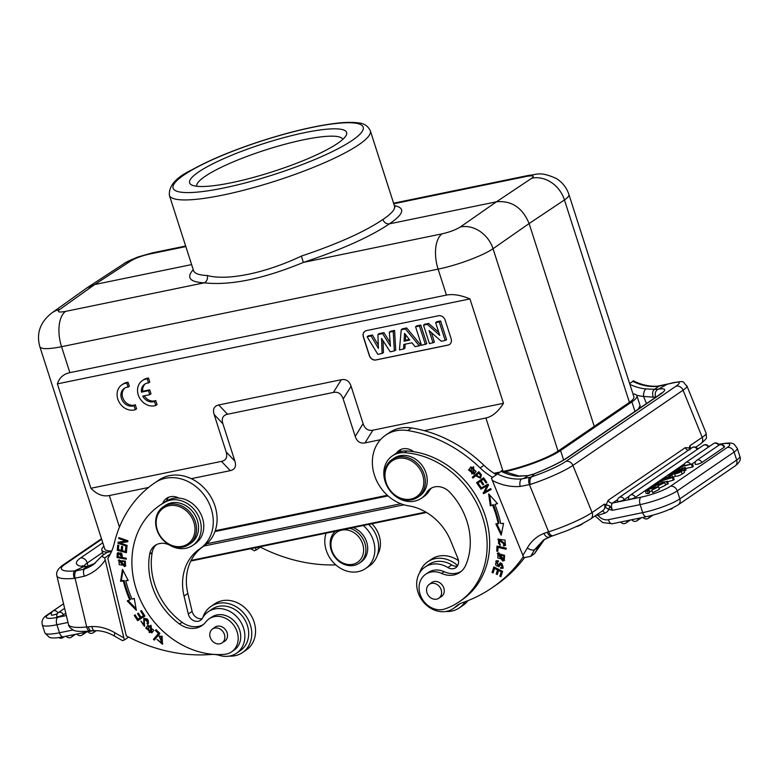<?xml version="1.0" encoding="UTF-8"?>
<svg xmlns="http://www.w3.org/2000/svg" width="779" height="779" viewBox="0 0 779 779"><rect width="100%" height="100%" fill="white"/><g stroke="black" fill="none" stroke-linecap="round" stroke-linejoin="round"><path stroke-width="1.17" d="M342.818 139.353A76.722 13.73 -17.8 0 0 265.649 149.938A76.722 13.73 -17.8 0 0 196.736 186.259M364.991 442.9L372.898 430.193L503.477 403.298L469.961 298.902C460.749 295.095 452.911 293.819 446.445 295.085L69.886 372.644C63.498 374.027 59.34 377.766 57.383 383.881L90.9 488.277L221.489 461.382L230.253 470.652C234.937 469.571 236.485 466.407 234.898 461.149L222.891 423.737C221.304 418.479 222.852 415.314 227.536 414.243L333.402 392.431C338.154 391.564 341.416 393.746 343.188 398.965L355.205 436.367C356.977 441.586 360.239 443.767 364.991 442.9L380.454 439.716M234.898 461.149L226.134 451.878C227.721 457.137 226.173 460.301 221.489 461.382M226.134 451.878L214.118 414.467L222.891 423.737M227.536 414.243L218.763 404.963C214.079 406.044 212.531 409.209 214.118 414.467M218.763 404.963L341.299 379.724L333.402 392.431M343.188 398.965L351.095 386.257C349.313 381.038 346.051 378.857 341.299 379.724M351.095 386.257L363.102 423.659L355.205 436.367M372.898 430.193C368.146 431.06 364.874 428.878 363.102 423.659M57.383 383.881L469.961 298.902M438.606 315.729L366.432 330.598A5.706 4.81 -124.3 0 0 364.923 331.231A5.706 4.81 -124.3 0 0 363.335 336.927L369.334 355.633A5.706 4.81 -124.3 0 0 375.868 359.986L448.042 345.116A5.706 4.81 -124.3 0 0 449.541 344.484A5.706 4.81 -124.3 0 0 451.138 338.777L445.13 320.081A5.706 4.81 -124.3 0 0 438.606 315.729M155.771 405.489L154.476 401.448A9.981 8.413 55.7 0 1 142.723 396.141L149.743 394.69L148.458 390.688L141.437 392.129A9.981 8.413 55.7 0 1 144.67 384.193A9.981 8.413 55.7 0 1 148.536 382.937L147.241 378.906A14.265 12.016 -124.3 0 0 142.265 380.668A14.265 12.016 -124.3 0 0 139.49 397.767A14.265 12.016 -124.3 0 0 155.771 405.489L157.046 404.622L155.742 400.581A9.981 8.413 55.7 0 1 144.3 395.81M148.536 382.937L149.802 382.07L148.507 378.039A14.265 12.016 -124.3 0 0 143.531 379.801L142.265 380.668M149.743 394.69L151.009 393.823L149.724 389.821L142.703 391.262A9.981 8.413 55.7 0 1 145.332 383.794M124.883 388.01A9.981 8.413 -124.3 0 0 123.89 400.094A9.981 8.413 -124.3 0 0 135.293 404.798L136.588 408.829L135.322 409.696A14.265 12.016 55.7 0 1 119.041 401.983A14.265 12.016 55.7 0 1 121.806 384.875A14.265 12.016 55.7 0 1 126.782 383.112L128.058 382.246L129.353 386.287L128.077 387.153A9.981 8.413 -124.3 0 0 124.221 388.409A9.981 8.413 -124.3 0 0 122.391 400.572A9.981 8.413 -124.3 0 0 134.027 405.664L135.293 404.798M121.806 384.875L123.082 384.008A14.265 12.016 55.7 0 1 128.058 382.246M362.683 544.024A18.258 15.376 55.7 0 1 352.77 564.298A18.258 15.376 55.7 0 1 331.883 550.364A18.258 15.376 55.7 0 1 341.796 530.1A18.258 15.376 55.7 0 1 362.683 544.024M349.82 528.289A19.962 16.817 55.7 0 1 365.176 544.18A19.962 16.817 55.7 0 1 359.304 563.168A19.962 16.817 55.7 0 1 331.202 550.149A19.962 16.817 55.7 0 1 335.418 531.259M63.43 614.816A3.71 3.126 55.7 0 0 58.308 612.664A3.71 3.71 0 0 0 56.789 616.579A3.7 0.662 -17.8 0 0 59.535 616.374A3.7 0.662 -17.8 0 0 63.43 614.816L65.787 613.209M57.899 612.985A3.71 3.126 55.7 0 0 52.884 611.087A3.71 3.71 0 0 0 51.365 615.011A3.7 0.662 -17.8 0 0 53.585 614.933A3.7 0.662 -17.8 0 0 57.344 613.628M92.302 630.659C90.617 631.341 89.283 630.055 88.28 626.803L86.693 626.968A5.989 2.941 84 0 0 89.984 631.107C80.266 631.74 74.726 631.38 73.362 630.026C70.334 628.312 68.708 626.472 68.474 624.485A34.51 7.683 -13.4 0 0 86.693 626.968L75.076 578.252A5.989 2.95 -96.7 0 1 76.352 570.744L74.589 570.89L83.577 566.693L87.394 566.421L82.934 569.449L76.352 570.744M101.65 539.272L64.375 564.726A5.989 5.044 55.7 0 0 62.349 565.457C57.792 568.904 55.961 572.351 56.867 575.798A34.51 7.683 166.6 0 0 74.326 578.359C73.207 574.863 73.294 572.39 74.599 570.939M74.317 578.33L84.336 576.217C83.08 572.789 83.197 570.355 84.677 568.923A51.054 43.011 -124.3 0 0 93.392 564.551L102.575 555.349M82.944 569.468L84.677 568.923M83.801 566.732L85.544 566.411M87.472 566.382L85.447 566.401M87.345 566.401L94.911 563.392A5.989 3.223 59.9 0 1 95.019 563.334L95.252 563.188M242.483 652.598L246.291 649.998A27.956 23.545 -124.3 0 0 249.971 613.638A27.956 23.545 -124.3 0 0 214.761 603.832L210.953 606.432A27.956 23.545 55.7 0 1 246.164 616.238A27.956 23.545 55.7 0 1 242.483 652.598A27.956 23.545 55.7 0 1 229.26 656.103M202.881 617.465A27.956 23.545 55.7 0 1 210.953 606.432M162.09 636.122L161.331 636.638L161.681 643.24L162.441 642.724L162.09 636.122A3.583 3.019 -124.3 0 0 160.883 636.55L160.114 637.076A3.583 3.019 55.7 0 1 161.321 636.628M160.416 636.871L159.812 635.878M162.782 643.873L157.582 639.763M161.681 643.24L157.037 639.491L162.412 644.165L159.685 637.436A3.583 3.019 55.7 0 1 160.114 637.076M159.753 635.927L158.994 636.443M192.715 545.397L195.256 543.664A25.678 21.627 -124.3 0 0 202.112 517.022A25.678 21.627 -124.3 0 0 178.829 498.063A14.265 12.016 -124.3 0 0 166.667 498.297A14.265 12.016 -124.3 0 0 162.743 503.361A83.859 70.646 -124.3 0 0 162.236 503.701L159.695 505.435A83.859 70.646 55.7 0 1 165.557 501.91A25.678 21.627 55.7 0 1 196.785 513.03A25.678 21.627 55.7 0 1 192.715 545.397A25.678 21.627 55.7 0 1 170.143 545.436A17.109 14.421 -124.3 0 0 155.099 545.456A17.109 14.421 -124.3 0 0 149.665 554.2A65.027 54.783 -124.3 0 0 179.521 624.008A22.815 19.222 -124.3 0 0 202.024 625.547A22.815 19.222 -124.3 0 0 205.773 622.002A19.962 16.817 55.7 0 1 209.054 618.896A19.962 16.817 55.7 0 1 234.206 625.897A19.962 16.817 55.7 0 1 231.567 651.867A19.962 16.817 55.7 0 1 224.479 654.35A83.859 70.646 55.7 0 1 139.626 598.223A83.859 70.646 55.7 0 1 159.695 505.435M166.433 501.082A14.265 12.016 55.7 0 1 168.722 497.206M224.42 634.466A8.413 7.089 55.7 0 1 222.073 642.879A8.413 7.089 55.7 0 1 211.469 639.929A8.413 7.089 55.7 0 1 212.579 628.974A8.413 7.089 55.7 0 1 224.42 634.466M214.04 627.981A8.559 7.206 55.7 0 1 215.043 627.124A8.559 7.206 55.7 0 1 227.078 632.704A8.559 7.206 55.7 0 1 224.693 641.263A8.559 7.206 55.7 0 1 223.524 641.886M203.251 624.622A22.815 19.222 55.7 0 1 182.062 622.275A65.027 54.783 55.7 0 1 152.197 552.467A17.109 14.421 55.7 0 1 156.423 544.667M178.829 498.063A25.678 21.627 -124.3 0 0 168.098 500.167L165.557 501.9M479.854 477.313L481.305 474.927A22.192 18.696 -124.3 0 0 479.552 472.639L478.783 473.155A22.192 18.696 55.7 0 1 480.546 475.443L479.854 477.313L476.417 475.141L478.783 473.155M481.295 474.908L480.536 475.424M480.818 477.897L476.397 475.278L475.638 475.794L480.458 478.189L481.441 474.986M473.642 477.469L473.057 476.719L478.978 471.753M481.471 474.976A43.877 36.964 -124.3 0 0 478.919 471.684L472.288 477.235L472.941 478.053L475.638 475.794M472.288 477.235L473.057 476.719M422.043 473.233A21.676 18.258 -124.3 0 0 388.565 464.284A21.676 18.258 -124.3 0 0 402.577 498.755A21.676 18.258 -124.3 0 0 422.043 473.233M423.484 472.6A22.815 19.222 -124.3 0 0 392.041 459.561A22.815 19.222 -124.3 0 0 386.326 484.226A22.815 19.222 -124.3 0 0 417.768 497.255A22.815 19.222 -124.3 0 0 423.484 472.6M417.768 497.255L419.677 495.95A22.815 19.222 -124.3 0 0 426.055 473.145A22.815 19.222 -124.3 0 0 393.94 458.266L392.041 459.561M441.167 589.82A8.413 7.089 55.7 0 1 438.811 598.233A8.413 7.089 55.7 0 1 428.216 595.283A8.413 7.089 55.7 0 1 429.317 584.338A8.413 7.089 55.7 0 1 441.167 589.82M430.777 583.344A8.559 7.206 55.7 0 1 431.78 582.488A8.559 7.206 55.7 0 1 443.826 588.067A8.559 7.206 55.7 0 1 441.43 596.617A8.559 7.206 55.7 0 1 440.262 597.24M441.605 573.422A22.815 19.222 -124.3 0 0 459.814 572.448A22.815 19.222 -124.3 0 0 465.803 565.048A65.027 54.783 -124.3 0 0 449.911 492.357A17.109 14.421 -124.3 0 0 430.3 488.774A17.109 14.421 -124.3 0 0 426.697 492.591A25.678 21.627 55.7 0 1 421.293 498.317A25.678 21.627 55.7 0 1 388.945 489.309A25.678 21.627 55.7 0 1 392.334 455.9A25.678 21.627 55.7 0 1 404.496 452.687A83.859 70.646 55.7 0 1 481.48 514.091A83.859 70.646 55.7 0 1 459.337 601.7A83.859 70.646 55.7 0 1 444.702 608.993A19.962 16.817 55.7 0 1 421.828 598.282A19.962 16.817 55.7 0 1 425.665 574.279A19.962 16.817 55.7 0 1 441.605 573.422L444.137 571.689A19.962 16.817 -124.3 0 0 428.207 572.546L425.665 574.279M461.041 571.523A22.815 19.222 55.7 0 1 444.137 571.689M459.337 601.7L461.869 599.966A83.859 70.646 -124.3 0 0 485.21 515.805A83.859 70.646 -124.3 0 0 413.639 451.684A83.859 70.646 -124.3 0 0 407.037 450.963A25.678 21.627 -124.3 0 0 396.355 453.251A25.678 21.627 -124.3 0 0 394.865 454.167L392.334 455.9M421.293 498.317L423.825 496.583A25.678 21.627 -124.3 0 0 429.239 490.858A17.109 14.421 55.7 0 1 431.624 487.985M504.636 544.472L505.396 543.956L499.485 539.545L498.726 540.071L504.636 544.472L503.448 544.872L503.75 545.982L504.519 545.466L504.295 544.657M500.206 544.823L498.385 538.912M505.639 545.173L504.519 545.466M499.281 542.914L498.521 543.43L498.726 540.071M503.75 545.982L505.289 545.466L505.035 540.129L497.966 539.156L500.001 545.582L500.284 544.56A3.583 3.019 55.7 0 1 498.531 543.421M493.35 572.176L492.834 571.903L494.363 567.18M498.317 569.41L495.337 567.901L494.577 568.417L497.557 569.936L498.317 569.41L496.983 573.5L497.508 573.763M502.017 571.299L499.339 569.936L498.579 570.452L501.257 571.815L502.017 571.299L500.605 575.662L501.131 575.924M492.834 571.903L492.065 572.429L493.097 572.954L494.577 568.417M497.557 569.936L496.223 574.016L496.983 573.5M496.223 574.016L497.255 574.542L498.579 570.452M501.257 571.815L499.845 576.178L500.605 575.662M499.845 576.178L500.878 576.703L502.611 571.367L493.857 566.917L492.065 572.429M502.309 567.268L503.068 566.742L501.793 563.363L501.024 563.889L502.309 567.268L500.77 567.336L500.634 568.349L501.452 567.472M499.183 566.547L496.184 560.89M500.634 568.349L502.971 568.232L500.147 562.964L498.326 565.515A1.587 1.334 55.7 0 1 498.005 565.846L498.764 565.33A1.587 1.334 -124.3 0 0 499.086 564.989L500.546 562.759M503.322 567.93L501.394 567.823M498.404 561.318A2.59 2.181 -124.3 0 0 497.265 561.649L496.496 562.165A2.59 2.181 55.7 0 1 498.326 561.961L498.443 560.997A4.002 3.369 -124.3 0 0 496.739 560.753M496.729 560.753L495.775 561.104L498.833 566.849L501.024 563.889M498.326 565.515L499.086 564.989M498.005 565.846A1.587 1.334 55.7 0 1 495.697 564.473A2.59 2.181 55.7 0 1 496.496 562.165M497.869 550.675L497.742 546.215M506.184 548.533L498.803 546.848L498.044 547.374L506.146 549.224L506.204 548.153L497.021 546.05L496.739 551.113L497.83 551.357L498.044 547.374M497.508 550.597L496.739 551.113M503.594 559.497L504.354 558.981L504.588 555.359L498.745 553.762L497.985 554.278L503.828 555.885L503.594 559.497L497.781 557.978L497.985 554.278M504.607 560.179L503.507 560.471L497.693 553.109M498.833 552.808L497.284 553.343L502.747 560.997L504.256 560.471L498.833 552.808M483.642 484.353L481.179 480.789L480.409 481.305L482.883 484.879L483.72 484.304L481.247 480.731L484.178 478.696L486.817 482.503M477.332 482.201L483.671 477.78L476.563 482.717L477.332 482.201L480.662 487.011M476.563 482.717L479.903 487.537L480.74 486.953L477.994 482.99L480.409 481.305M483.418 479.212L486.057 483.029L486.894 482.444L483.671 477.77M494.908 504.451L497.528 503.633L488.657 493.925L490.332 505.863L493.341 504.646A96.119 80.977 -124.3 0 1 498.998 523.225L495.824 523.907L501.209 535.163L503.536 523.381L500.722 523.576A98.972 83.382 -124.3 0 0 494.908 504.451L497.323 503.409M491.101 505.347L489.64 495.006M501.501 533.673L496.807 523.839M490.332 505.863L493.341 504.646M492.581 505.172A96.119 80.977 55.7 0 1 498.239 523.741M491.13 489.368L484.402 493.185L483.856 492.27L487.654 485.375L481.734 488.735L481.266 487.946M481.734 488.735L487.654 485.375M486.894 485.901L483.856 492.27M483.087 492.786L483.642 493.701L484.402 493.185M483.642 493.701L491.169 489.436L490.663 488.579L484.742 491.929L488.54 485.044L487.995 484.129L480.458 488.394L480.974 489.251M473.194 473.35L473.953 472.834L473.622 466.825L471.363 467.906L472.863 467.351L473.194 473.35L471.723 473.914L471.363 467.906M474.216 473.914L469.201 469.318L471.061 466.845M468.442 469.834L473.836 474.197L476.096 471.422L470.682 467.088L469.201 469.318M465.102 601.729A27.956 23.545 55.7 0 1 459.221 607.961L463.028 605.361A27.956 23.545 -124.3 0 0 467.877 600.667M458.48 560.656A27.956 23.545 -124.3 0 0 431.508 559.186L427.7 561.786A27.956 23.545 55.7 0 1 457.663 565.612M419.618 572.818A27.956 23.545 55.7 0 1 427.7 561.786M459.221 607.961A27.956 23.545 55.7 0 1 446.007 611.457M523.293 556.742A171.137 144.173 55.7 0 1 491.773 587.989A171.137 144.173 55.7 0 1 462.512 602.654A28.521 24.032 -124.3 0 0 457.633 605.098A28.521 24.032 -124.3 0 0 455.326 606.938A25.103 21.15 55.7 0 1 453.3 608.545A25.103 21.15 55.7 0 1 421.682 599.742A25.103 21.15 55.7 0 1 424.993 567.093A25.103 21.15 55.7 0 1 447.925 567.56A8.559 7.206 -124.3 0 0 455.744 567.725A8.559 7.206 -124.3 0 0 457.886 558.475L450.827 541.113A51.336 43.254 -124.3 0 0 408.517 505.814A39.933 33.643 55.7 0 1 374.475 475.258A39.933 33.643 55.7 0 1 385.595 435.208A39.933 33.643 55.7 0 1 407.719 430.553A131.203 110.53 55.7 0 1 480.146 467.936A57.042 48.055 -124.3 0 0 492.601 477.352M491.773 587.989L495.58 585.389A171.137 144.173 -124.3 0 0 524.53 557.686M453.3 608.545L457.107 605.945A25.103 21.15 -124.3 0 0 459.133 604.338A28.521 24.032 55.7 0 1 459.61 603.91M457.39 566.051A8.559 7.206 55.7 0 1 451.732 564.96A25.103 21.15 -124.3 0 0 428.801 564.493L424.993 567.093M496.262 474.664A57.042 48.055 55.7 0 1 483.954 465.336A131.203 110.53 -124.3 0 0 411.526 427.953A39.933 33.643 -124.3 0 0 389.403 432.608L385.595 435.208M399.461 451.898A14.265 12.016 55.7 0 1 401.214 449.327M551.542 536.215L543.508 539.964L534.696 549.623L538.513 547.004L544.161 539.886L534.433 553.752L530.626 556.352L523.839 557.706L491.442 478.218L501.842 470.886M528.084 475.628L517.928 476.261A5.989 2.639 -84.4 0 1 518.872 475.988A5.989 2.639 -84.4 0 1 518.989 475.998M551.581 536.186L553.071 535.718A5.989 3.126 -107.4 0 1 548.611 531.823L529.447 484.655A5.989 3.116 -106.6 0 1 529.954 477.313L531.687 476.738L534.404 473.836L528.104 475.648L518.872 475.988L501.423 470.672M534.394 473.817A39.933 5.346 -22.1 0 0 567.716 457.555A5.989 5.044 55.7 0 0 566.576 458.11C559.478 462.794 548.611 468.072 533.946 473.934L528.717 475.385M669.443 476.592L671.878 474.927L667.817 476.923L669.443 476.592L669.658 477.245M672.55 477.011L671.878 474.927M648.761 489.134A4.109 0.74 -17.8 0 0 647.213 490.264A4.109 0.74 -17.8 0 0 647.252 490.322A4.44 0.798 -17.8 0 0 648.79 490.312L647.407 491.052L645.333 490.906L652.111 487.566L658.518 486.797L651.819 490.098L656.814 487.372L648.751 489.134L649.579 491.695L652.042 490.789M648.79 490.312L649.618 492.883L648.235 493.613L647.407 491.052M651.819 490.098L652.646 492.659L659.336 489.358L658.518 486.797M645.333 490.906L646.161 493.477L648.235 493.613M678.285 472.649L677.954 471.607L676.561 472.551A5.735 1.022 -17.8 0 0 676.045 472.989M676.065 472.97C676.639 473.437 678.285 472.775 681.002 470.974L677.954 471.607M671.031 473.914A2.853 0.506 -17.8 0 0 670.777 474.245L673.173 473.817L676.357 471.938L672.842 472.658A80.743 14.45 -17.8 0 0 671.031 473.914L671.147 474.284M673.212 473.798L672.842 472.658M673.377 476.972A3.496 0.623 -17.8 0 0 675.383 476.183L674.556 473.622A3.496 0.623 162.2 0 1 669.648 475.044L669.813 475.56M669.687 475.044L669.813 473.963L672.326 472.249L683.68 469.912L681.343 471.509L682.17 474.07L684.507 472.473L683.68 469.912M681.411 471.461C678.402 473.194 676.123 473.914 674.556 473.613L675.383 476.183C676.912 476.485 679.171 475.774 682.161 474.07M669.648 475.044L668.84 474.917L669.18 475.988M658.274 486.602L658.021 485.804L658.81 485.21C662.393 484.002 663.513 483.34 662.169 483.223L662.354 483.808M662.793 483.292L651.273 486.856L656.142 484.071M656.142 484.08A4.849 0.867 162.2 0 1 658.693 483.379L658.099 484.46M658.907 484.051L658.693 483.379M657.943 483.973C652.763 485.96 652.004 486.544 655.665 485.726M653.094 486.252L655.616 485.745A25.678 4.596 -17.8 0 0 658.07 484.489M658.031 484.499A9.699 1.733 162.2 0 1 659.55 483.749M659.015 488.336L665.568 485.2L664.74 482.629L658.021 485.804M659.54 483.749L664.74 482.629M666.61 481.656L657.427 482.328L666.61 481.656L667.428 484.226L668.187 483.71L667.36 481.14M656.979 483.817L656.668 482.853M665.334 484.47L667.428 484.226M672.696 472.171L677.905 469.893L675.968 469.766L677.058 469.016L679.707 469.26L685.247 467.39L684.128 468.15A98.32 17.596 162.2 0 1 680.525 469.348A25.541 4.567 162.2 0 1 680.953 469.386L682.151 469.503L681.138 470.438M672.647 472.025L678.723 469.971L681.07 470.234M684.128 468.15L684.945 470.72L686.065 469.951L685.247 467.39M684.04 471.022A98.32 17.596 -17.8 0 0 684.945 470.72M682.365 470.185L682.151 469.503M678.723 469.971L679.015 470.876M676.191 470.458L675.968 469.766M678.791 468.598L681.771 466.563L692.492 463.894L681.128 466.232L677.194 468.929L678.791 468.598L678.986 469.192M691.538 464.547L692.356 467.108L693.31 466.465L692.492 463.894M682.355 468.364L681.771 466.563M692.356 467.108L685.608 468.5M629.14 496.32L624.252 499.66A3.7 0.662 -17.8 0 1 620.357 501.218A3.7 0.662 -17.8 0 1 617.611 501.423A3.71 3.71 0 0 1 619.12 497.508A3.71 3.126 55.7 0 1 624.252 499.66M684.624 463.709L635.313 497.382A3.7 0.662 -17.8 0 1 631.418 498.94A3.7 0.662 -17.8 0 1 628.672 499.144A3.71 3.71 0 0 1 630.192 495.23A3.71 3.126 55.7 0 1 635.313 497.382M695.696 461.431L691.918 464.011M724.149 447.282A3.7 0.662 -17.8 0 0 724.548 446.786A3.71 3.71 0 0 0 719.027 445.13L696.747 460.34A3.71 3.126 55.7 0 1 701.869 462.492L724.149 447.282A3.71 3.126 -124.3 0 0 719.027 445.13M696.747 460.34A3.71 3.71 0 0 0 695.228 464.265A3.7 0.662 -17.8 0 0 697.974 464.06A3.7 0.662 -17.8 0 0 701.869 462.492M669.648 477.809L667.262 478.004L665.432 479.26A128.934 23.078 162.2 0 1 671.04 477.654A16.515 2.96 162.2 0 1 669.648 477.809L669.716 478.033M667.476 478.666L667.262 478.004M666.074 478.111L658.508 481.685L672.404 477.605L673.377 476.952L664.399 477.654L663.387 478.355L666.074 478.111M672.404 477.605L673.231 480.176L674.195 479.513L673.377 476.952M658.674 482.182L658.508 481.685M667.584 481.831L673.231 480.176M663.805 479.66L663.387 478.355M672.705 507.927L671.819 508.94L669.414 509.437M671.654 508.434L671.819 508.94M654.487 389.354L658.907 386.199L667.097 384.281L658.343 389.218L654.487 389.364C652.539 391.009 652.12 393.609 653.24 397.163L643.551 396.423A5.989 2.639 -84.4 0 1 645.859 388.916L654.506 389.305M657.904 386.121L657.057 386.403A51.054 43.011 55.7 0 1 632.86 381.369L633.57 380.941M658.907 386.228L657.057 386.403M658.128 389.208C655.431 390.912 654.613 393.531 655.655 397.066L653.25 397.183M582.965 523.449A27.956 23.545 55.7 0 1 582.322 523.907A27.956 23.545 55.7 0 1 576.353 526.672M377.464 554.911A25.103 21.15 -124.3 0 0 371.885 523.741M335.827 564.902A171.137 144.173 55.7 0 1 259.767 546.839M433.056 342.955L429.083 330.559L441.265 341.26L445.198 340.452L439.249 321.931L435.665 322.672L439.736 335.359L427.33 324.385L423.523 325.174L429.463 343.695L434.439 342.156L431.362 332.565M439.249 321.931L440.573 320.958L446.581 339.663L445.198 340.452M440.573 320.958L436.815 321.727L435.665 322.672M438.791 332.419L428.616 323.421L427.33 324.385M428.616 323.421L424.682 324.23L423.523 325.174M425.402 344.532L419.462 326.012L415.577 326.81L421.527 345.331L426.785 343.734L420.777 325.038L419.462 326.012M420.777 325.038L416.736 325.865L415.577 326.81M404.058 341.231L409.783 340.053L404.554 333.383L404.058 341.231L405.421 340.248L405.762 334.921M409.306 339.449L405.421 340.248M405.392 328.913L401.224 329.77L399.442 349.878L403.541 349.031L403.834 344.445L411.955 342.77L415.071 346.655L419.287 345.788L405.392 328.913L406.687 327.94L402.402 328.816L401.224 329.77M405.158 344.172L404.895 348.242L403.541 349.031M406.687 327.94L420.718 344.99L419.287 345.788M381.564 338.417L382.09 353.452L377.825 354.328L367.143 336.791L371.106 335.973L378.39 348.427L377.922 334.571L382.606 333.597L390.464 346.178L389.325 332.214L393.22 331.416L394.349 350.92L390.182 351.787L381.564 338.417M383.034 340.696L383.443 352.663L382.09 353.452M393.22 331.416L394.573 330.432L395.713 350.141L394.349 350.92M394.573 330.432L390.503 331.27L389.325 332.214M390.182 342.663L383.911 332.633L382.606 333.597M383.911 332.633L379.1 333.616L377.922 334.571M378.273 345.029L372.411 334.999L371.106 335.973M372.411 334.999L368.272 335.846L367.143 336.791M364.991 331.182A5.706 4.81 55.7 0 0 363.462 336.84L369.46 355.545A5.706 4.81 55.7 0 0 375.994 359.898L448.168 345.029A5.706 4.81 55.7 0 0 449.61 344.445M90.9 488.277C96.771 494.373 102.916 496.798 109.342 495.551L148.536 487.479M191.283 478.676L230.253 470.652M231.451 182.714A82.428 14.752 162.2 0 1 191.77 185.003A82.428 14.752 162.2 0 1 263.614 143.618A82.428 14.752 162.2 0 1 346.119 135.449A82.428 14.752 162.2 0 1 231.451 182.714M395.021 206.912L394.495 206.046C395.391 209.269 391.525 213.748 382.888 219.493C364.874 231.694 337.687 243.905 301.317 256.116C265.396 273.147 227.429 280.995 207.185 275.503C199.112 275.182 194.565 273.536 193.533 270.556L193.601 271.209M86.829 287.957L94.678 284.549L191.615 264.587M193.241 269.641C186.142 277.714 189.803 282.105 204.225 282.826A5.706 4.995 92.1 0 0 207.185 275.503M39.778 346.441L104.805 549.078A42.787 7.654 -17.8 0 0 111.767 550.957M39.836 346.743C41.248 349.294 48.483 349.284 61.551 346.704L69.886 372.644M86.79 287.977L51.891 312.885A28.521 24.11 54.5 0 1 59.779 309.458C56.76 311.98 58.678 312.622 65.553 311.396L204.225 282.826C230.311 285.737 263.38 278.931 303.44 262.396L301.317 256.116M446.445 295.085L438.11 269.135A28.521 14.499 -101.6 0 1 442.112 233.827L303.44 262.396C341.767 249.533 370.424 236.689 389.412 223.846C386.394 224.128 384.213 222.677 382.888 219.493M394.369 205.627C405.596 207.896 403.95 213.962 389.412 223.846L496.476 201.79L460.399 226.942C455.832 229.776 449.736 232.074 442.112 233.827M65.553 311.396A28.521 14.499 78.4 0 0 61.551 346.704L438.11 269.135C457.078 265.327 483.165 255.629 493.039 248.705L529.116 223.554C522.466 207.652 511.579 200.398 496.476 201.79L531.804 178.187A28.521 24.198 -123.7 0 1 564.434 199.95C567.813 197.623 569.313 195.802 568.943 194.477M502.981 471.451L503.059 471.431A42.787 7.654 -17.8 0 0 558.027 451.109L629.422 402.363A42.787 7.654 -17.8 0 0 633.902 396.832L568.826 194.224M424.282 430.69L485.911 417.992C492.328 416.59 498.18 411.692 503.477 403.298M594.319 426.61L529.116 223.554L564.434 199.95L629.422 402.363M500.06 472.045L494.013 473.291M387.348 495.269L215.247 530.713M103.899 546.283A46.204 8.267 -17.8 0 0 101.786 550.13A46.204 8.267 -17.8 0 0 107.512 552.155M214.946 531.56L388.059 495.902M494.957 473.885L498.414 473.174M504.11 471.967A46.204 8.267 -17.8 0 0 560.578 450.564L631.905 401.867A46.204 8.267 -17.8 0 0 636.92 395.771A46.204 8.267 -17.8 0 0 632.957 393.872M629.646 383.57L632.86 381.369M531.706 476.777C530.032 478.316 529.525 480.867 530.178 484.45L520.119 486.456C519.505 482.892 519.973 480.38 521.521 478.949L529.954 477.313M549.098 536.984A5.989 3.174 -111.6 0 1 548.728 537.179A5.989 3.174 -111.6 0 1 543.888 533.42L547.209 532.281C548.708 535.426 550.305 536.663 552.029 535.971M689.308 449.59L689.279 447.964L689.921 449.853L689.912 445.744L689.279 447.964L685.325 447.623A3.992 3.359 55.7 0 0 688.276 450.291M670.398 486.291A5.989 5.044 55.7 0 1 677.243 490.858A28.804 5.151 162.2 0 1 640.134 504.617L612.489 510.303L610.006 506.165L608.837 509.339L612.489 510.303C611.116 506.886 611.155 504.461 612.615 503.03L640.99 497.187A22.815 4.08 162.2 0 0 670.398 486.291L727.245 447.467A22.815 4.08 162.2 0 0 718.666 444.39M596.178 515.192L598.019 515.309A3.418 1.782 72.6 0 0 597.493 514.296M597.697 515.347A3.418 1.938 73.2 0 0 597.24 514.471M605.497 507.499L606.15 504.714L604.377 504.14L605.497 507.499M605.497 507.489L608.827 509.339M610.006 506.165L606.15 504.714L608.165 500.303A3.992 3.359 -124.3 0 0 612.615 503.03L617.64 499.602M543.956 540.051L545.417 538.776M528.094 475.657L523.342 478.725M413.639 451.684A14.265 12.016 -124.3 0 0 399.16 450.408A14.265 12.016 -124.3 0 0 396.365 453.261M194.361 524.024A21.676 18.258 -124.3 0 0 161.935 509.193A21.676 18.258 -124.3 0 0 170.426 544.803A21.676 18.258 -124.3 0 0 194.361 524.024M156.832 529.623A22.815 19.222 -124.3 0 0 188.946 544.511A22.815 19.222 -124.3 0 0 195.85 523.576A22.815 19.222 -124.3 0 0 163.22 506.817A22.815 19.222 -124.3 0 0 156.832 529.623M188.946 544.511L190.982 543.119A22.815 19.222 -124.3 0 0 197.885 522.193A22.815 19.222 -124.3 0 0 197.36 520.314A22.815 19.222 -124.3 0 0 165.245 505.435L163.22 506.817M168.05 500.206A83.859 70.646 -124.3 0 0 162.743 503.361M231.567 651.867L234.109 650.134A19.962 16.817 -124.3 0 0 236.748 624.164A19.962 16.817 -124.3 0 0 211.596 617.163L209.054 618.896M148.224 623.57L147.669 622.957L146.91 623.473L147.611 624.261A4.002 3.369 -124.3 0 0 148.546 622.918L143.813 618.448L143.755 625.44L144.514 624.914L144.222 618.224M144.787 626.004L141.057 621.233M146.851 618.867A1.587 1.334 -124.3 0 0 145.293 618.76L144.524 619.286A1.587 1.334 55.7 0 1 146.092 619.393L146.851 618.867A2.59 2.181 -124.3 0 1 147.669 622.957M143.755 625.44L140.902 621.048L144.436 626.306L144.125 620.99A1.587 1.334 55.7 0 1 144.524 619.286M146.092 619.393A2.59 2.181 55.7 0 1 146.91 623.473M154.855 639.442L154.223 638.819L159.208 632.938L156.267 629.851M155.42 630.464L158.449 633.454L153.463 639.335L154.271 640.134L159.929 633.473L156.092 629.685L155.42 630.464L156.18 629.948M158.449 633.454L159.208 632.938M153.463 639.335L154.223 638.819M150.999 632.032L151.769 631.506L151.019 625.264L148.565 626.374L150.259 625.78L150.999 632.032L149.256 632.616L148.565 626.374M152.139 632.655L146.491 627.553L148.214 625.206M153.843 630.347L147.825 625.449L145.731 628.069L151.769 632.938L153.843 630.347M127.834 541.317L120.024 542.973L127.766 541.717L127.922 540.762L118.856 537.617L118.71 538.523L119.499 537.841M118.71 538.523L125.828 540.986L126.588 540.46L119.469 537.997M127.123 545.602L118.69 542.681L118.788 542.126M125.828 540.986L118.096 542.242L117.931 543.206L126.996 546.342L127.152 545.446L120.024 542.973M117.931 543.206L118.69 542.681M125.419 551.454L122.303 550.626L122.644 546.615L121.573 546.332L121.232 550.344L118.418 549.614L118.788 545.329L117.707 545.047L117.259 550.286L126.412 552.691L126.88 547.277L125.808 546.994L125.419 551.454L126.179 550.928L126.51 547.179M121.232 550.344L121.991 549.828L122.274 546.517M126.48 551.99L118.019 549.77L118.408 545.232M117.259 550.286L118.019 549.77M143.492 615.624L140.999 617.202L138.389 613.161L137.532 613.706L140.142 617.747L137.902 619.159L135.118 614.855L134.251 615.4L137.669 620.678L144.982 616.043L141.447 610.6L140.59 611.145L143.492 615.624L144.251 615.108L141.369 610.648M140.142 617.747L140.911 617.221L138.311 613.209M144.962 616.014L138.428 620.152L135.03 614.904M137.669 620.678L138.428 620.152M125.818 580.715L128.204 580.462L122.478 569.352L120.56 581.28L123.345 580.978A98.972 83.382 -124.3 0 0 129.762 599.986L127.181 600.901L136.325 610.317L134.261 598.379L132.05 599.168A96.119 80.977 55.7 0 1 125.818 580.715L127.99 580.043M120.56 581.28L121.32 580.764L122.994 570.355M121.32 580.764L124.104 580.462A98.972 83.382 55.7 0 0 130.521 599.46L129.762 599.986M136.052 608.73L128.126 600.56M123.345 580.978L124.104 580.462M119.051 553.489C121.183 552.116 122.245 553.236 122.235 556.829L121.475 557.345L118.194 556.751A22.192 18.696 55.7 0 1 118.281 553.996M121.475 557.345C121.485 553.752 120.424 552.642 118.291 554.005L119.382 553.051M126.286 558.553L117.843 557.004L117.074 557.521L126.286 559.215L126.295 558.231L122.556 557.55L117.853 552.662L117.23 553.645L118.281 552.447M117.833 557.004L117.941 553.158M117.171 553.626L117.074 557.521M124.737 565.311L125.497 564.785L125.292 561.114L119.781 560.598L119.012 561.123L124.533 561.63L124.737 565.311L119.197 564.707L119.012 561.123M125.828 565.827L125.273 566.041L118.72 560.033M124.513 566.567L125.477 566.109L119.255 559.828L118.311 560.267L124.513 566.567L125.273 566.041M219.736 655.46A28.521 24.032 -124.3 0 0 210.875 654.487A171.137 144.173 55.7 0 1 126.295 635.868L107.804 558.309A57.042 48.055 -124.3 0 0 114.279 543.294A131.203 110.53 55.7 0 1 154.544 483.019A131.203 110.53 55.7 0 1 155.216 482.561A39.933 33.643 55.7 0 1 205.393 496.836A39.933 33.643 55.7 0 1 200.037 548.659A39.933 33.643 55.7 0 1 199.843 548.796A51.336 43.254 -124.3 0 0 199.58 548.971A51.336 43.254 -124.3 0 0 184.039 596.071L188.314 614.008A8.559 7.206 -124.3 0 0 200.554 620.288A8.559 7.206 -124.3 0 0 202.511 618.117A25.103 21.15 55.7 0 1 208.246 611.729A25.103 21.15 55.7 0 1 239.864 620.542A25.103 21.15 55.7 0 1 236.553 653.191A25.103 21.15 55.7 0 1 219.736 655.46M236.553 653.191L240.36 650.592A25.103 21.15 -124.3 0 0 243.671 617.942A25.103 21.15 -124.3 0 0 212.054 609.129L208.246 611.729M202.209 618.614A8.559 7.206 55.7 0 1 192.121 611.408L187.846 593.471A51.336 43.254 55.7 0 1 203.037 546.615M203.65 546.196A39.933 33.643 -124.3 0 0 203.845 546.06A39.933 33.643 -124.3 0 0 209.2 494.237A39.933 33.643 -124.3 0 0 159.023 479.961A131.203 110.53 -124.3 0 0 158.351 480.419L154.544 483.019M123.316 640.25L124.377 639.987L104.717 557.871L110.306 554.054M128.632 637.086L124.377 639.987M111.465 551.649L107.249 552.253L102.419 555.573M102.838 555.174C101.786 556.148 102.419 557.053 104.717 557.871M255.054 550.305L256.116 550.042L255.366 547.744M260.361 547.14L256.116 550.042M363.238 525.523A27.956 23.545 55.7 0 1 365.585 568.543L369.392 565.944A27.956 23.545 -124.3 0 0 368.691 524.403M365.585 568.543A27.956 23.545 55.7 0 1 326.245 550.325A27.956 23.545 55.7 0 1 326.06 533.177M359.304 563.168L361.076 561.951A19.962 16.817 -124.3 0 0 367.162 543.82A19.962 16.817 -124.3 0 0 353.199 527.587M148.458 390.688L149.724 389.821M141.437 392.129L142.703 391.262M147.241 378.906L148.507 378.039M154.476 401.448L155.742 400.581M134.027 405.664L135.322 409.696M126.782 383.112L128.077 387.153M63.79 636.716A3.71 3.126 55.7 0 1 62.992 637.582A3.71 3.71 0 0 1 58.824 637.592M83.402 632.675A3.71 3.126 55.7 0 1 82.175 635.031A3.71 3.71 0 0 1 76.975 633.999M94.444 630.708A3.71 3.126 55.7 0 1 93.237 632.752L96.265 630.688M72.544 634.914A3.71 3.126 55.7 0 1 71.327 637.164A3.71 3.71 0 0 1 66.196 636.219M102.555 552.535L87.209 563.013A5.989 5.044 55.7 0 0 80.665 557.881L102.779 542.778M91.63 630.941L94.736 630.698C101.436 630.513 108.077 632.344 114.659 636.2A5.989 1.548 -59.1 0 1 115.068 632.879C107.56 628.439 99.829 626.326 91.864 626.54A5.989 2.843 88.1 0 0 94.687 630.708M149.665 554.2L152.197 552.467M404.496 452.687L407.037 450.953M429.239 490.858L426.697 492.591M504.588 555.359L503.828 555.885M502.747 560.997L503.507 560.471M473.622 466.825L472.863 467.351M455.326 606.938L459.133 604.338M447.925 567.56L451.732 564.96M407.719 430.553L411.526 427.953M480.146 467.936L483.954 465.336M676.561 472.551L676.727 473.057M660.105 484.84L659.871 484.11M697.224 449.464A3.71 3.126 -124.3 0 0 692.219 447.604A3.71 3.71 0 0 1 697.692 449.142M708.286 447.185A3.71 3.126 -124.3 0 0 703.291 445.315L630.192 495.23M718.608 445.422A3.71 3.126 -124.3 0 0 713.603 443.553L685.676 462.619A3.71 3.126 55.7 0 1 690.574 464.294M638.235 518.395A3.71 3.126 55.7 0 1 637.008 520.752L641.429 517.733M627.173 520.674A3.71 3.126 55.7 0 1 625.946 523.03L630.357 520.012M649.52 516.019A3.71 3.126 55.7 0 1 648.294 518.327L652.958 515.143M566.576 458.11L658.966 395.031A5.989 5.044 -124.3 0 1 660.105 394.476L567.716 457.555M666.026 384.534A5.989 3.116 73.4 0 0 665.928 384.563A5.989 3.116 73.4 0 0 665.451 384.797M223.709 187.992A99.829 17.868 -17.8 0 0 363.267 127.483A99.829 17.868 -17.8 0 0 217.409 157.524A99.829 17.868 -17.8 0 0 223.709 187.992M222.882 195.071A105.535 18.891 162.2 0 1 169.364 195.276C168.722 185.801 176.083 177.408 191.449 170.075C209.356 160.094 232.444 150.464 260.712 141.194C290.178 131.719 315.602 125.721 337.015 123.189C345.72 122.206 352.809 122.108 358.282 122.897C363.822 123.218 367.844 125.828 370.327 130.755A105.535 18.891 162.2 0 1 324.278 162.811A105.535 18.891 162.2 0 1 222.882 195.071M59.779 309.458L94.678 284.549L131.174 260.712A28.521 23.945 -123.2 0 0 124.046 263.623L87.55 287.461M124.046 263.623C124.932 262.63 129.538 260.429 137.864 257.031L152.246 252.912A28.521 14.499 78.4 0 0 149.539 254.051C141.914 255.794 135.789 258.015 131.174 260.712M185.83 246.573L149.539 254.051M460.399 226.942A28.521 23.857 55.1 0 1 493.039 248.705L558.027 451.109M531.804 178.187C534.861 175.811 532.963 175.246 526.098 176.492A28.521 14.499 -101.6 0 1 528.814 175.343C537.15 174.837 539.457 170.99 556.099 178.391C562.321 182.189 566.586 187.544 568.904 194.468M526.098 176.492L393.765 203.747M109.342 495.551L119.46 527.071M503.059 471.431L485.911 417.992M560.578 450.564L563.606 459.99M631.905 401.867L634.963 411.409M638.313 409.131L640.075 405.625L636.92 395.771M206.825 543.723L400.883 503.75M203.913 546.011L403.989 504.802M191.128 560.403L425.821 512.066M426.532 512.485L190.806 561.036L426.502 512.465M646.453 403.571L643.551 396.423A57.042 48.055 -124.3 0 1 636.628 395.245M629.909 384.388A51.054 43.011 -124.3 0 0 645.859 388.916M660.105 394.476A39.933 5.346 -22.1 0 0 658.333 389.198M667.145 384.3A28.521 3.817 157.9 0 1 675.958 386.228L565.797 461.441A28.521 3.817 157.9 0 1 531.677 476.797M547.199 532.271L548.611 531.823A34.51 4.625 -22.1 0 0 592.069 512.553A5.989 5.044 55.7 0 1 590.57 519.018L580.9 524.501L567.531 530.48L553.071 535.718M565.797 461.441A5.989 5.044 55.7 0 1 572.906 465.414L592.069 512.553L604.377 504.14A5.989 5.044 -124.3 0 1 602.878 510.615L590.57 519.018M667.545 384.096C687.876 379.724 681.411 381.603 686.942 385.994A34.51 4.625 157.9 0 1 683.066 390.201L572.906 465.414A34.51 4.625 157.9 0 1 530.178 484.46M695.715 447.234L700.73 443.806A5.989 5.044 -124.3 0 0 702.23 437.331L683.066 390.201A5.989 5.044 -124.3 0 0 675.958 386.228M690.36 448.87A5.989 5.044 55.7 0 0 689.912 445.744L702.23 437.331A34.51 4.625 -22.1 0 0 706.105 433.134L686.942 385.994M735.006 466.037A5.989 5.044 -124.3 0 0 736.681 460.048A28.804 5.151 -17.8 0 0 739.807 456.251C741.287 459.269 739.69 462.531 735.006 466.037L678.149 504.86A5.989 5.044 55.7 0 0 679.824 498.872L736.681 460.048L734.1 452.034A5.989 5.044 -124.3 0 0 727.245 447.467M709.659 446.25L708.559 446.474M698.597 448.529L697.497 448.753M718.744 444.244C735.444 441.596 733.195 443.592 737.236 448.237A28.804 5.151 162.2 0 1 734.1 452.034L677.243 490.858L679.824 498.872A28.804 5.151 -17.8 0 1 642.704 512.631L608.38 519.7A5.989 3.048 78.4 0 0 612.245 523.751L646.58 516.672A5.989 3.048 -101.6 0 1 642.704 512.631L640.134 504.617A5.989 3.048 -101.6 0 1 640.99 497.187M608.165 500.303L685.325 447.623M608.38 519.7A10.838 9.134 55.7 0 1 598.019 515.309L604.533 513.273A3.418 1.782 72.6 0 0 602.313 511.005M604.533 513.273A9.416 7.926 -124.3 0 0 608.808 509.33M543.888 533.42C536.75 536.303 531.229 541.152 527.315 547.958A5.989 2.98 29.5 0 0 534.696 549.623A177.125 149.217 55.7 0 1 530.626 556.352M539.01 546.478A5.989 2.98 -150.5 0 1 538.513 547.004A177.125 149.217 -124.3 0 1 534.433 553.752M492.201 480.409A57.042 48.055 -124.3 0 0 520.119 486.456M527.315 547.958A171.137 144.173 55.7 0 1 522.719 555.485M497.323 473.914A51.054 43.011 -124.3 0 0 521.521 478.949M517.928 476.261A51.054 43.011 55.7 0 1 501.131 471.314M182.062 622.275L179.521 624.008M150.259 625.78L151.019 625.264M145.731 628.069L146.491 627.553M124.533 561.63L125.292 561.114M188.314 614.008L192.121 611.408M187.846 593.471L184.039 596.071M159.023 479.961L155.216 482.561M123.627 637.689A171.137 144.173 55.7 0 1 115.068 632.879M84.336 576.217A57.042 48.055 -124.3 0 0 105.136 560.13M91.864 626.54L88.29 626.813M87.969 566.167L87.209 563.013A33.945 7.556 -13.4 0 0 83.918 566.167M80.665 557.881A39.933 8.89 -13.4 0 0 83.567 566.674M74.56 570.949A28.521 6.349 166.6 0 1 64.375 564.726M73.177 629.938L59.477 632.762A5.989 3.048 78.4 0 0 63.352 636.803C51.317 639.062 50.499 637.446 49.165 637.232L44.861 632.811A28.804 5.151 -17.8 0 0 59.477 632.762L56.906 624.748L67.997 622.46M57.763 617.309A5.989 3.048 78.4 0 0 56.906 624.748A28.804 5.151 162.2 0 1 42.29 624.797C41.336 620.873 42.942 617.611 47.091 615.011A5.989 5.044 55.7 0 1 48.668 614.349A22.815 4.08 162.2 0 0 57.763 617.309L66.342 615.546M51.833 612.187L48.668 614.349M58.308 612.664L64.628 608.35M52.884 611.087L63.547 603.813M64.453 636.579L62.992 637.582M86.596 632.022L82.175 635.031M88.046 631.72A3.71 3.71 0 0 0 93.237 632.752M75.524 634.301L71.327 637.164M91.581 630.941L89.984 631.107M216.202 626.511L212.579 628.974M225.696 640.406L222.073 642.879M432.939 581.864L429.317 584.338M442.433 595.76L438.811 598.233M651.556 487.722L651.273 486.856M619.12 497.508L692.219 447.604M708.763 446.864A3.71 3.71 0 0 0 703.291 445.315M719.075 445.091A3.71 3.71 0 0 0 713.603 443.553M685.676 462.619A3.71 3.71 0 0 0 684.059 465.628M631.808 519.72A3.71 3.71 0 0 0 637.008 520.752M620.746 521.998A3.71 3.71 0 0 0 625.946 523.03M643.162 517.383A3.71 3.71 0 0 0 648.294 518.327M657.778 386.131L667.486 384.076M582.322 523.907L583.082 523.391M394.476 205.977L370.327 130.755M193.513 270.498L169.364 195.276M51.891 312.885C40.148 322.117 36.136 333.402 39.865 346.733M152.246 252.912L185.655 246.028M393.58 203.202L528.814 175.343M103.305 554.852L101.786 550.13M640.416 407.826L640.075 405.606M657.817 386.121C649.618 386.735 641.39 384.933 633.161 380.727M658.966 395.031L661.605 392.937M700.73 443.806C708.296 437.097 706.261 439.074 706.105 433.134M697.419 448.636L698.87 448.334M708.491 446.357L709.942 446.055M737.236 448.237L739.807 456.251M646.58 516.672C659.453 513.789 669.969 509.846 678.149 504.86M595.088 515.941L602.673 522.553L612.245 523.751M200.037 548.659L203.845 546.06M114.659 636.2L122.712 640.747M85.797 566.421L82.282 565.71M62.349 565.457L101.484 538.737M56.867 575.798L68.474 624.485M92.068 630.893L63.352 636.803M63.537 603.783L47.091 615.011M42.29 624.797L44.861 632.811M250.634 548.718L254.441 550.811"/></g></svg>
